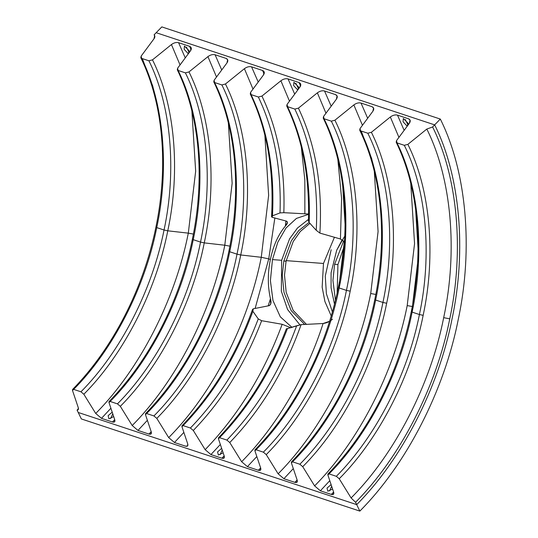 <?xml version="1.0" encoding="UTF-8"?>
<svg xmlns="http://www.w3.org/2000/svg" width="538" height="538" viewBox="0 0 538 538"><rect width="100%" height="100%" fill="white"/><g stroke="black" fill="none" stroke-linecap="round" stroke-linejoin="round"><path stroke-width="0.81" d="M272.463 259.598L277.796 242.268L285.954 228.065L296.418 218.421L308.577 214.332L296.425 218.421L285.96 228.058L277.796 242.261L272.463 259.598L281.65 260.291L281.347 291.24L287.574 309.518L299.861 324.791L287.574 309.518L281.347 291.24L281.65 260.291L289.585 238.832L297.487 228.004L308.469 219.376L297.487 228.004L289.585 238.832L281.65 260.291L272.463 259.598L270.406 280.628L272.968 300.534L280.298 316.821L292.067 327.454L280.311 316.828L272.974 300.554L270.406 280.641L272.463 259.598L270.406 280.628L272.968 300.534L280.298 316.821L292.067 327.454M412.121 312.114L419.418 314.528C407.663 374.468 375.645 436.822 336.337 476.312L339.222 478.766L351.092 497.966C394.899 453.951 430.588 384.462 443.682 317.662L449.761 318.846C436.439 386.809 400.131 457.502 355.564 502.277L356.701 504.631C401.799 459.324 438.537 387.784 452.021 319.021C466.749 250.345 460.057 175.516 434.657 124.87L156.168 32.704L161.824 26.9L440.313 119.059C466.533 171.346 473.447 248.596 458.241 319.491C444.321 390.48 406.398 464.328 359.841 511.1L81.352 418.941L78.212 412.464L356.701 504.631C401.799 459.324 438.537 387.784 452.021 319.021C438.537 387.784 401.799 459.324 356.701 504.631L359.841 511.1C406.398 464.328 444.321 390.48 458.241 319.491C473.447 248.596 466.533 171.346 440.313 119.059L434.657 124.87C460.057 175.516 466.749 250.345 452.021 319.021C438.537 387.784 401.799 459.324 356.701 504.631L78.212 412.464L81.352 418.941L359.841 511.1L356.701 504.631L78.212 412.464L356.701 504.631L355.564 502.277C400.131 457.502 436.439 386.809 449.761 318.846L443.682 317.662C430.588 384.462 394.899 453.951 351.092 497.966L355.564 502.277L351.092 497.966L339.222 478.766L336.337 476.312C375.645 436.822 407.663 374.468 419.418 314.528L423.15 315.329C436.123 254.857 430.232 188.972 407.865 144.372L404.287 145.3C426.426 189.45 432.256 254.669 419.418 314.528L412.121 312.114C400.366 372.054 368.348 434.408 329.041 473.897L336.337 476.312L329.041 473.897L327.884 475.014L333.654 492.196L327.884 475.014L327.951 473.978L329.041 473.897C368.348 434.408 400.366 372.054 412.121 312.114C424.959 252.255 419.129 187.036 396.99 142.886L396.197 142.247L396.526 140.62L396.99 142.886L404.287 145.3L407.865 144.372L426.816 129.059L432.606 126.975L440.313 119.059L161.824 26.9L156.168 32.704L434.657 124.87C460.057 175.516 466.749 250.345 452.021 319.021C466.749 250.345 460.057 175.516 434.657 124.87L156.168 32.704L434.657 124.87L432.606 126.975L426.816 129.059L407.865 144.372C430.232 188.972 436.123 254.857 423.15 315.329L419.418 314.528C432.256 254.669 426.426 189.45 404.287 145.3L396.99 142.886C419.129 187.036 424.959 252.255 412.121 312.114L411.812 311.576L412.121 312.114L411.812 311.576L418.477 255.624L415.121 201.138M298.603 88.857L295.866 83.329M409.721 121.427L410.09 121.951M220.116 454.704L222.207 450.03L220.116 454.704M110.673 418.483L112.765 413.809L110.673 418.483M329.565 490.918L331.657 486.251L329.565 490.918M334.454 237.197L323.479 263.465L334.454 237.197M286.088 260.634L323.479 263.465L286.088 260.634M331.226 315.914L324.918 301.556L322.161 287.178L323.479 263.465M283.849 261.024L282.295 275.1L283.997 292.383L291.145 310.567L304.676 324.495L291.145 310.567L283.997 292.383L282.295 275.1L283.849 261.024L286.068 261.192L293.21 241.549L300.231 231.548L310.002 223.317L300.231 231.548L293.21 241.549L286.068 261.192L283.849 261.024L291.314 240.802L298.731 230.594L309.041 222.423M306.499 324.421L293.17 310.413L286.169 292.322L284.515 275.167L286.068 261.192L284.515 275.167L286.169 292.322L293.17 310.413L306.499 324.421M405.309 119.55L408.053 125.072L405.309 119.55M186.417 47.109L189.161 52.637M337.918 264.561L337.171 292.887L337.918 264.561L334.589 264.306L343.621 240.997L334.589 264.306L332.935 280.419L335.436 300.312L332.935 280.419L334.589 264.306L337.918 264.561L344.152 246.303M333.607 492.068L331.341 494.422L333.513 494.261L333.654 492.196C334.179 494.214 333.405 494.96 331.341 494.422L333.607 492.068M320.379 490.797L329.787 480.69L320.379 490.797L331.341 494.422L320.379 490.797L314.609 485.895L320.379 490.797M375.638 300.043L382.935 302.457C371.186 362.397 339.162 424.751 299.854 464.24L302.739 466.688L314.609 485.895C358.416 441.88 394.105 372.39 407.199 305.591L412.296 306.519L407.199 305.591C394.105 372.39 358.416 441.88 314.609 485.895L302.739 466.688L299.854 464.24C339.162 424.751 371.186 362.397 382.935 302.457L386.667 303.257C399.64 242.786 393.749 176.894 371.381 132.301L367.804 133.229C389.942 177.379 395.773 242.598 382.935 302.457L375.638 300.043C363.89 359.983 331.865 422.337 292.558 461.826L299.854 464.24L292.558 461.826L291.401 462.936L297.171 480.118L291.401 462.936L291.475 461.907L292.558 461.826C331.865 422.337 363.89 359.983 375.638 300.043C388.476 240.183 382.646 174.964 360.507 130.815L359.714 130.176L360.043 128.548L360.507 130.815L367.804 133.229L371.381 132.301L390.332 116.988C392.794 115.193 395.181 114.574 397.495 115.125L404.146 130.337L397.495 115.125L408.45 118.757L397.495 115.125C395.181 114.574 392.794 115.193 390.332 116.988L371.381 132.301C393.749 176.894 399.64 242.786 386.667 303.257L382.935 302.457C395.773 242.598 389.942 177.379 367.804 133.229L360.507 130.815C382.646 174.964 388.476 240.183 375.638 300.043L375.329 299.505M361.233 131.057L371.63 158.448L378.638 189.06M297.124 479.99L294.858 482.351L297.03 482.189L297.171 480.118C297.696 482.142 296.929 482.889 294.858 482.351L297.124 479.99M293.304 468.611L283.896 478.719L294.858 482.351L283.896 478.719L293.304 468.611M339.155 287.971L346.452 290.385C334.703 350.325 302.679 412.673 263.371 452.169L266.256 454.617L278.126 473.817C321.932 429.808 357.622 360.319 370.716 293.519L375.813 294.447L370.716 293.519C357.622 360.319 321.932 429.808 278.126 473.817L283.896 478.719L278.126 473.817L266.256 454.617L263.371 452.169C302.679 412.673 334.703 350.325 346.452 290.385L350.191 291.179C363.157 230.715 357.266 164.823 334.898 120.223L331.321 121.158C353.459 165.3 359.29 230.526 346.452 290.385L339.155 287.971C327.407 347.911 295.382 410.259 256.075 449.748L263.371 452.169L256.075 449.748L254.918 450.864L260.688 468.047L254.918 450.864L254.992 449.829L256.075 449.748C295.382 410.259 327.407 347.911 339.155 287.971C351.993 228.112 346.163 162.886 324.024 118.743L323.23 118.104L323.56 116.47L324.024 118.743L331.321 121.158L334.898 120.223L353.849 104.917C356.317 103.121 358.698 102.502 361.011 103.054L371.966 106.679C373.971 107.553 374.28 109.066 372.895 111.218L360.043 128.548L372.895 111.218L373.554 107.956L371.966 106.679L361.011 103.054C358.698 102.502 356.317 103.121 353.849 104.917L334.898 120.223C357.266 164.823 363.157 230.715 350.191 291.179L346.452 290.385C359.29 230.526 353.459 165.3 331.321 121.158L324.024 118.743C346.163 162.886 351.993 228.112 339.155 287.971L338.853 287.426L339.155 287.971L338.853 287.426L345.51 231.481L342.155 176.989M260.641 467.919L258.375 470.273L260.547 470.118L260.688 468.047C261.212 470.071 260.446 470.811 258.375 470.273L260.641 467.919M154.117 34.809L154.877 36.402L154.117 34.809C155.159 35.838 155.119 37.156 154.002 38.776L154.662 35.515L154.117 34.809L156.168 32.704L154.117 34.809M156.746 227.601C144.991 287.541 112.973 349.895 73.666 389.384L80.962 391.798C120.27 352.309 152.288 289.955 164.043 230.015L167.775 230.815C155.906 291.367 123.558 354.36 83.847 394.253L95.717 413.453C139.524 369.445 175.206 299.955 188.307 233.149L193.404 234.084L188.307 233.149L195.664 171.205L191.884 110.902L195.664 171.205L188.307 233.149L167.775 230.815C180.748 170.344 174.857 104.459 152.489 59.859L148.905 60.787C171.05 104.937 176.881 170.156 164.043 230.015L156.746 227.601C169.584 167.742 163.754 102.523 141.608 58.373L140.822 57.734L141.151 56.107L154.002 38.776L141.151 56.107L141.608 58.373L148.905 60.787L152.489 59.859L171.44 44.553C173.902 42.758 176.289 42.132 178.596 42.69L189.558 46.315C191.562 47.189 191.864 48.702 190.486 50.854L191.145 47.593L189.558 46.315L178.596 42.69L185.254 57.902L178.596 42.69C176.289 42.132 173.902 42.758 171.44 44.553L180.035 64.937L171.44 44.553L152.489 59.859C174.857 104.459 180.748 170.344 167.775 230.815L188.307 233.149C175.206 299.955 139.524 369.445 95.717 413.453L101.487 418.356L112.442 421.98L101.487 418.356L110.895 408.248L101.487 418.356L95.717 413.453L83.847 394.253L80.962 391.798L83.847 394.253C123.558 354.36 155.906 291.367 167.775 230.815L164.043 230.015C176.881 170.156 171.05 104.937 148.905 60.787L141.608 58.373C163.754 102.523 169.584 167.742 156.746 227.601L164.043 230.015C152.288 289.955 120.27 352.309 80.962 391.798L73.666 389.384L72.509 390.501L72.576 389.465L73.666 389.384C112.973 349.895 144.991 287.541 156.746 227.601L156.437 227.063M189.558 46.315L191.145 49.664M193.229 239.672C181.474 299.619 149.456 361.966 110.149 401.456L117.445 403.87C156.753 364.381 188.771 302.033 200.526 242.087L204.258 242.887C192.389 303.439 160.042 366.432 120.33 406.325L132.2 425.524C176.007 381.516 211.69 312.027 224.79 245.22L229.881 246.155L224.79 245.22L232.147 183.276L228.368 122.973L232.147 183.276L224.79 245.22L204.258 242.887C217.231 182.416 211.333 116.531 188.972 71.931L185.388 72.865C207.534 117.008 213.364 182.234 200.526 242.087L193.229 239.672C206.067 179.82 200.237 114.594 178.091 70.444L177.298 69.812L177.634 68.178L190.486 50.854L177.634 68.178L178.091 70.444L185.388 72.865L188.972 71.931L207.924 56.624C210.385 54.829 212.772 54.21 215.079 54.762L226.041 58.386C228.045 59.261 228.347 60.774 226.962 62.926L227.628 59.664L226.041 58.386L215.079 54.762L221.737 69.974L215.079 54.762C212.772 54.21 210.385 54.829 207.924 56.624L216.518 77.008L207.924 56.624L188.972 71.931C211.333 116.531 217.231 182.416 204.258 242.887L224.79 245.22C211.69 312.027 176.007 381.516 132.2 425.524L137.97 430.427L147.378 420.319L137.97 430.427L148.925 434.058L151.198 431.698L148.925 434.058L151.097 433.897L151.239 431.826L145.475 414.643L145.542 413.614L146.632 413.534L145.475 414.643L151.239 431.826C151.77 433.85 150.996 434.59 148.925 434.058L137.97 430.427L132.2 425.524L120.33 406.325L117.445 403.87L120.33 406.325C160.042 366.432 192.389 303.439 204.258 242.887L200.526 242.087C213.364 182.234 207.534 117.008 185.388 72.865L178.091 70.444C200.237 114.594 206.067 179.82 193.229 239.672L200.526 242.087C188.771 302.033 156.753 364.381 117.445 403.87L110.149 401.456L108.992 402.572L109.059 401.536L110.149 401.456C149.456 361.966 181.474 299.619 193.229 239.672L192.92 239.134M331.186 106.194L324.528 90.983C322.222 90.424 319.834 91.05 317.366 92.845L325.967 113.229L317.366 92.845L298.415 108.151C315.49 144.049 322.652 185.697 319.895 233.102L316.243 230.304L319.895 233.102C322.652 185.697 315.49 144.049 298.415 108.151L294.837 109.079C311.428 143.935 318.563 184.346 316.243 230.304L309.202 222.571C310.682 178.683 303.466 140.048 287.541 106.665C303.466 140.048 310.682 178.683 309.202 222.571L316.243 230.304C318.563 184.346 311.428 143.935 294.837 109.079L287.541 106.665L286.747 106.033L287.077 104.399L299.928 87.069L300.587 83.807L299.007 82.536L288.045 78.911C285.739 78.353 283.351 78.972 280.89 80.767L261.932 96.08L258.354 97.008L251.058 94.594L250.264 93.955L250.594 92.328L263.445 74.997L264.111 71.736L262.524 70.465L251.562 66.833L258.22 82.045L251.562 66.833C249.255 66.282 246.868 66.9 244.407 68.696L253.001 89.079L244.407 68.696L225.449 84.002C247.816 128.602 253.714 194.494 240.742 254.965L261.273 257.298C248.173 324.098 212.49 393.587 168.683 437.596L174.453 442.505L185.408 446.13L174.453 442.505L183.861 432.397L174.453 442.505L168.683 437.596L156.814 418.396L153.929 415.948L156.814 418.396C196.525 378.503 228.865 315.517 240.742 254.965L237.009 254.165C249.847 194.305 244.01 129.086 221.871 84.937L214.575 82.522C236.713 126.672 242.551 191.891 229.713 251.75L237.009 254.165C225.254 314.105 193.236 376.459 153.929 415.948L146.632 413.534C185.94 374.038 217.957 311.69 229.713 251.75L229.403 251.212M261.273 257.298L268.63 195.355L264.851 135.045L268.63 195.355L261.273 257.298L268.738 258.892L274.851 217.964L268.738 258.892L270.392 259.444C273.23 245.785 278.227 234.655 285.369 226.054L287.487 222.456L286.519 221.152L272.073 217.271L271.555 216.78L272.47 215.819L280.016 212.913L283.835 212.685L308.577 214.003L304.858 213.808L304.831 179.961L301.334 147.116L304.831 179.961L304.858 213.808L283.835 212.685C285.261 168.535 277.958 129.671 261.932 96.08C277.958 129.671 285.261 168.535 283.835 212.685L280.016 212.913C281.502 169.026 274.279 130.391 258.354 97.008C274.279 130.391 281.502 169.026 280.016 212.913L272.47 215.819C274.784 169.853 267.648 129.45 251.058 94.594C267.648 129.45 274.784 169.853 272.47 215.819L272.073 217.271L286.519 221.152C288.025 222.026 287.635 223.66 285.369 226.054C278.227 234.655 273.23 245.785 270.392 259.444L268.738 258.892L255.126 308.476L268.738 258.892L261.273 257.298L240.742 254.965C228.865 315.517 196.525 378.503 156.814 418.396L168.683 437.596C212.49 393.587 248.173 324.098 261.273 257.298M189.194 50.814L189.611 52.025L189.194 50.814L184.453 46.066L184.171 49.348L188.313 53.773L189.194 50.814M332.598 489.049L331.105 484.603L327.003 488.114L327.797 491.214L332.598 489.049M332.457 319.236C329.781 321.596 326.66 323.022 323.096 323.513C306.33 375.753 276.525 426.331 241.643 461.745C276.525 426.331 306.33 375.753 323.096 323.513L301.105 324.629C284.615 370.991 260.836 410.292 229.773 442.545C260.836 410.292 284.615 370.991 301.105 324.629L296.646 325.779C280.318 370.682 257.063 408.786 226.888 440.091C257.063 408.786 280.318 370.682 296.646 325.779L287.447 328.557C271.145 371.321 248.522 407.696 219.591 437.676L226.888 440.091L229.773 442.545L241.643 461.745L247.413 466.648L258.375 470.273L247.413 466.648L256.828 456.54M191.198 49.509L190.829 48.985M247.413 466.648L241.643 461.745L229.773 442.545L226.888 440.091L219.591 437.676L218.435 438.793L224.205 455.975C224.729 457.999 223.963 458.739 221.891 458.201L210.93 454.576L220.345 444.469L210.93 454.576L205.16 449.674L193.29 430.474L190.405 428.019L183.108 425.605L181.952 426.721L187.722 443.904C188.253 445.921 187.48 446.668 185.408 446.13L187.58 445.968L187.722 443.904L181.952 426.721L182.026 425.686L183.108 425.605C213.283 394.293 236.538 356.19 252.867 311.287L258.26 318.899L252.867 311.287C236.538 356.19 213.283 394.293 183.108 425.605L190.405 428.019C219.343 398.039 241.959 361.664 258.26 318.899L261.656 320.709L258.26 318.899C241.959 361.664 219.343 398.039 190.405 428.019L193.29 430.474C222.409 400.299 245.194 363.715 261.656 320.709L282.174 324.286L261.656 320.709C245.194 363.715 222.409 400.299 193.29 430.474L205.16 449.674C238.307 415.296 263.976 373.5 282.174 324.286L290.917 327.783L282.174 324.286C263.976 373.5 238.307 415.296 205.16 449.674L210.93 454.576L221.891 458.201L224.164 455.847L221.891 458.201L224.064 458.04L224.205 455.975L218.435 438.793L218.509 437.757L219.591 437.676C248.522 407.696 271.145 371.321 287.447 328.557C286.236 328.765 286.028 328.92 286.801 329.027C286.028 328.92 286.236 328.765 287.447 328.557L301.105 324.629L323.096 323.513L329.592 321.3M223.149 452.828L221.656 448.383L217.554 451.893L218.354 455L223.149 452.828M229.713 251.75C217.957 311.69 185.94 374.038 146.632 413.534L153.929 415.948C193.236 376.459 225.254 314.105 237.009 254.165L240.742 254.965C253.714 194.494 247.816 128.602 225.449 84.002L221.871 84.937C244.01 129.086 249.847 194.305 237.009 254.165L229.713 251.75C242.551 191.891 236.713 126.672 214.575 82.522L213.781 81.884L214.111 80.249L226.962 62.926L214.111 80.249L214.575 82.522L221.871 84.937L225.449 84.002L244.407 68.696C246.868 66.9 249.255 66.282 251.562 66.833L262.524 70.465C264.521 71.332 264.831 72.845 263.445 74.997L250.594 92.328L251.058 94.594L258.354 97.008L261.932 96.08L280.89 80.767L289.484 101.157L280.89 80.767C283.351 78.972 285.739 78.353 288.045 78.911L294.703 94.123L288.045 78.911L299.007 82.536L300.594 85.885M298.644 87.035L299.061 88.245L298.644 87.035L293.896 82.287L293.62 85.569L297.763 89.994L298.644 87.035M270.453 298.718C267.635 286.209 267.615 273.116 270.392 259.444C267.615 273.116 267.635 286.209 270.453 298.718C271.495 302.295 271.065 304.616 269.168 305.671L253.29 308.805L252.867 311.287L252.544 309.437L253.29 308.805L269.168 305.671L270.715 304.098L270.453 298.718L268.18 305.887M269.188 152.839L272.376 183.747L272.174 215.61M262.524 70.465L264.111 73.814M285.873 220.963L285.369 226.054M344.461 241.858L340.44 238.993L319.895 233.102L340.44 238.993L341.59 198.468L337.817 159.194L341.59 198.468L340.44 238.993L344.972 242.456M335.49 94.607L324.528 90.983L335.49 94.607C337.487 95.482 337.797 96.995 336.411 99.147L323.56 116.47L336.411 99.147L337.07 95.885L335.49 94.607M408.086 123.256L408.503 124.466L408.086 123.256L403.345 118.508L403.07 121.79L407.212 126.215L408.086 123.256M112.442 421.98L114.715 419.627L112.442 421.98L114.614 421.826L114.755 419.754C115.287 421.779 114.513 422.518 112.442 421.98M113.7 416.607L112.213 412.162L108.111 415.679L108.905 418.779L113.7 416.607M108.992 402.572L114.755 419.754L108.992 402.572M72.509 390.501L78.279 407.683C78.743 409.243 78.34 410.057 77.075 410.117L78.212 412.464L77.075 410.117L78.138 409.748L78.279 407.683L72.509 390.501M299.007 82.536C301.004 83.403 301.314 84.917 299.928 87.069L287.077 104.399L287.541 106.665L294.837 109.079L298.415 108.151L317.366 92.845C319.834 91.05 322.222 90.424 324.528 90.983M408.45 118.757C410.454 119.624 410.763 121.137 409.378 123.289L396.526 140.62L409.378 123.289L410.037 120.028L408.45 118.757M142.341 58.615L152.731 86.006L159.746 116.625L152.731 86.006L142.341 58.615M78.474 408.672L77.075 410.117L78.474 408.672M266.256 454.617C305.967 414.724 338.315 351.738 350.191 291.179C338.315 351.738 305.967 414.724 266.256 454.617M370.716 293.519L378.079 231.569L374.3 171.266L378.079 231.569L370.716 293.519M362.451 125.3L353.849 104.917L362.451 125.3M367.669 118.266L361.011 103.054L367.669 118.266M302.739 466.688C342.45 426.795 374.798 363.809 386.667 303.257C374.798 363.809 342.45 426.795 302.739 466.688M407.199 305.591L414.556 243.647L410.776 183.337L414.556 243.647L407.199 305.591M398.934 137.372L390.332 116.988L398.934 137.372M339.222 478.766C378.934 438.867 411.281 375.88 423.15 315.329C411.281 375.88 378.934 438.867 339.222 478.766M443.682 317.662C457.993 250.95 451.49 178.266 426.816 129.059C451.49 178.266 457.993 250.95 443.682 317.662M449.761 318.846C464.321 250.977 457.71 177.029 432.606 126.975C457.71 177.029 464.321 250.977 449.761 318.846M332.383 311.892L326.398 293.755L325.268 276.115L331.159 249.746L325.268 276.115L326.398 293.755L332.383 311.892M342.181 239.854L336.714 250.163L331.085 272.806L331.078 287.837L334.488 304.084L331.078 287.837L331.085 272.806L336.714 250.163L344.414 236.673M327.951 473.978C368.1 433.063 398.819 373.264 411.281 311.67C424.099 250.143 418.477 187.695 396.197 142.247M291.475 461.907C331.623 420.992 362.343 361.193 374.798 299.599C387.616 238.072 382 175.623 359.714 130.176M254.992 449.829C295.14 408.92 325.86 349.115 338.315 287.527C351.132 226 345.517 163.552 323.23 118.104M140.822 57.734C163.101 103.182 168.724 165.637 155.906 227.164C143.444 288.751 112.724 348.55 72.576 389.465M177.298 69.812C199.585 115.26 205.207 177.708 192.382 239.235C179.927 300.823 149.208 360.628 109.059 401.536M213.781 81.884C236.068 127.331 241.69 189.779 228.865 251.307C216.411 312.901 185.691 372.7 145.542 413.614M286.33 328.873C269.982 371.576 247.372 407.871 218.509 437.757M308.402 221.394C309.807 177.621 302.591 139.16 286.747 106.033M252.544 309.437C236.162 355.174 212.651 393.924 182.026 425.686M271.555 216.78C274.145 170.082 267.043 129.14 250.264 93.955"/></g></svg>
